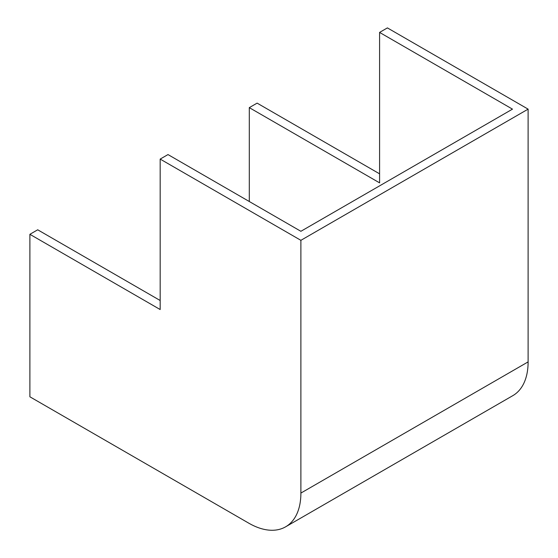 <?xml version="1.0" encoding="UTF-8"?>
<svg xmlns="http://www.w3.org/2000/svg" width="558" height="558" viewBox="0 0 558 558"><rect width="100%" height="100%" fill="white"/><g stroke="black" fill="none" stroke-linecap="round" stroke-linejoin="round"><path stroke-width="0.84" d="M160.174 159.086L160.174 309.537L29.888 234.311L29.888 396.794L248.77 523.167A73.705 42.554 -120 0 0 285.626 526.815A73.705 42.554 -120 0 0 300.888 493.077L300.888 240.324L160.174 159.086L167.993 154.573L300.888 231.298L512.481 109.138L379.586 32.413L379.586 182.857L249.293 107.638L249.293 201.515M249.293 107.638L257.112 103.125L379.586 173.831M29.888 234.311L37.707 229.798L160.174 300.504M300.888 240.324L528.112 109.138L387.398 27.9L379.586 32.413M285.626 526.815L512.851 395.629A73.705 42.554 -120 0 0 528.112 361.891L528.112 109.138M300.888 493.077L528.112 361.891"/></g></svg>
